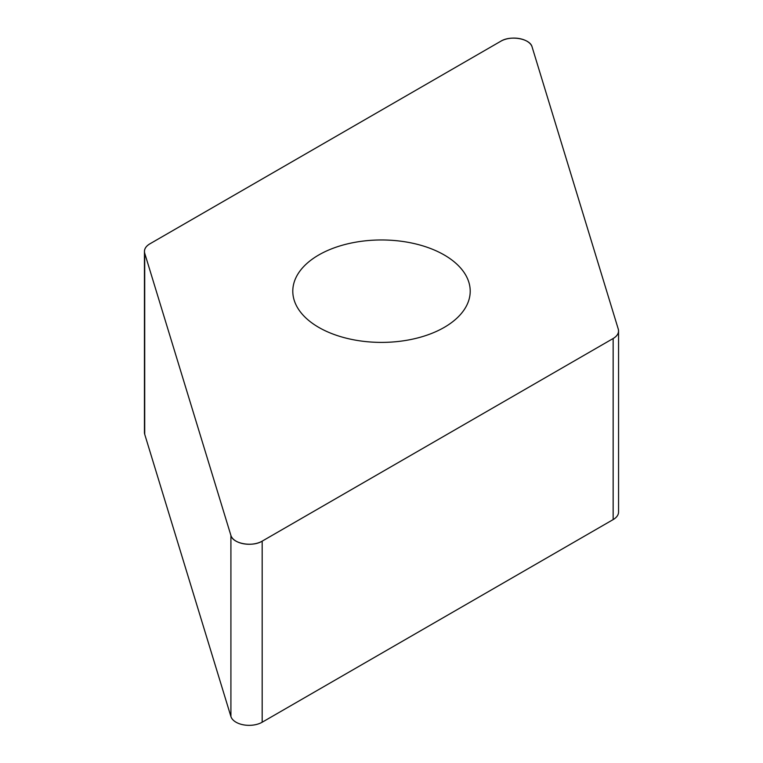 <?xml version="1.0" encoding="UTF-8"?>
<svg xmlns="http://www.w3.org/2000/svg" width="763" height="763" viewBox="0 0 763 763"><rect width="100%" height="100%" fill="white"/><g stroke="black" fill="none" stroke-linecap="round" stroke-linejoin="round"><path stroke-width="1.14" d="M618.555 330.97L618.555 512.049A18.484 10.672 180 0 1 613.147 519.593L262.176 722.218A18.484 10.672 180 0 1 243.55 724.85A18.484 10.672 180 0 1 230.912 716.524L144.722 434.319A18.484 10.672 180 0 1 144.445 432.468L144.445 251.389A18.484 10.672 0 0 0 144.722 253.249L230.912 535.454A18.484 10.672 0 0 0 243.55 543.771A18.484 10.672 0 0 0 262.176 541.148L613.147 338.514A18.484 10.672 0 0 0 618.555 330.97A18.484 10.672 0 0 0 618.278 329.12L532.088 46.915A18.484 10.672 0 0 0 519.45 38.589A18.484 10.672 0 0 0 500.824 41.221L149.853 243.845A18.484 10.672 0 0 0 144.445 251.389M408.176 242.338A88.708 51.216 0 0 0 292.792 291.18A88.708 51.216 0 0 0 381.5 342.396A88.708 51.216 0 0 0 470.208 291.18A88.708 51.216 0 0 0 408.176 242.338M149.901 243.826C145.514 246.487 143.787 249.644 144.732 253.287L230.903 535.426C232.744 543.714 252.477 547.3 262.214 541.12L613.099 338.543C617.486 335.873 619.213 332.725 618.268 329.082L532.097 46.944C530.256 38.655 510.523 35.06 500.786 41.24L149.901 243.826M262.176 541.148L262.176 722.218M613.147 519.593L613.147 338.514M230.912 716.524L230.912 535.454M144.722 253.249L144.722 434.319"/></g></svg>
